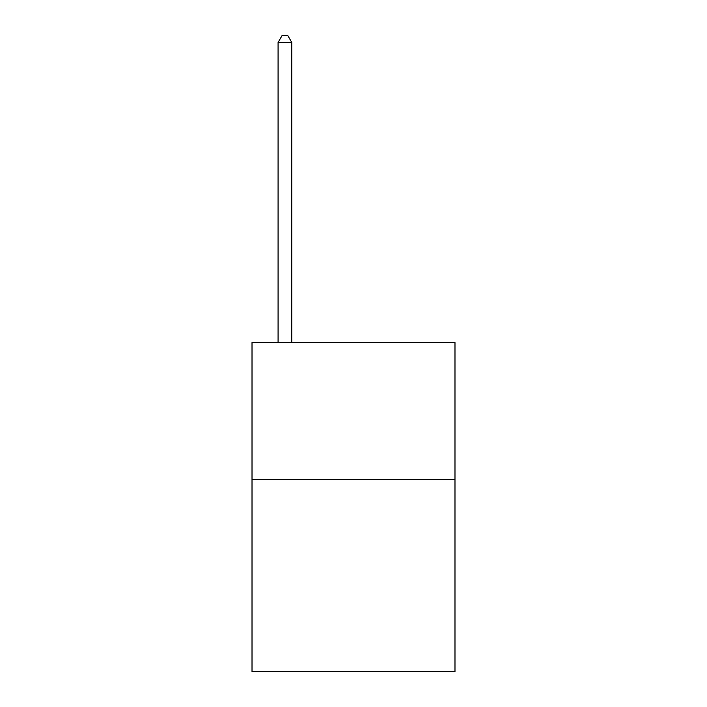 <?xml version="1.0" encoding="UTF-8"?>
<svg xmlns="http://www.w3.org/2000/svg" width="707" height="707" viewBox="0 0 707 707"><rect width="100%" height="100%" fill="white"/><g stroke="black" fill="none" stroke-linecap="round" stroke-linejoin="round"><path stroke-width="1.06" d="M454.981 479.664L454.981 671.65L252.019 671.65L252.019 342.533L454.981 342.533L454.981 479.664L252.019 479.664M291.788 342.533L291.788 42.482L278.081 42.482L278.081 342.533M278.081 42.482L282.19 35.35L287.678 35.35L291.788 42.482"/></g></svg>
